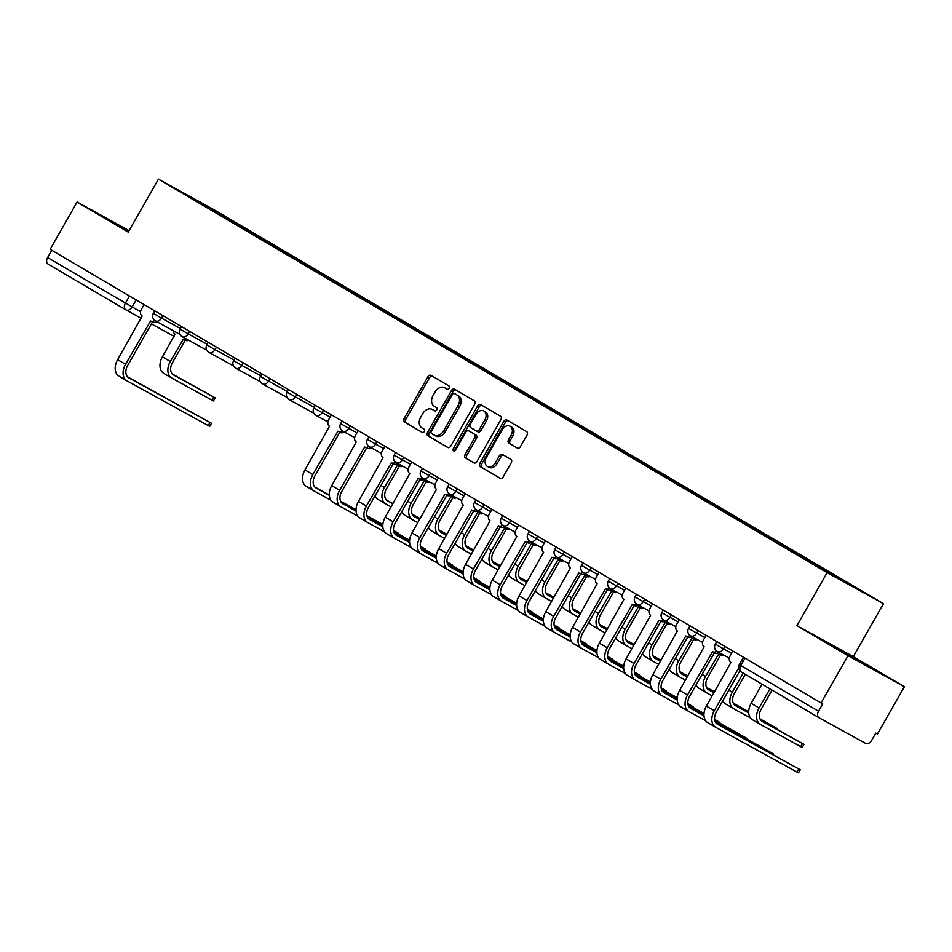 <?xml version="1.0" encoding="UTF-8"?>
<svg xmlns="http://www.w3.org/2000/svg" width="952" height="952" viewBox="0 0 952 952"><rect width="100%" height="100%" fill="white"/><g stroke="black" fill="none" stroke-linecap="round" stroke-linejoin="round"><path stroke-width="1.43" d="M449.13 388.19A1.88 1.368 -61.2 0 0 448.88 385.869L430.982 375.338A2.689 1.952 -61.2 0 0 430.947 375.326A2.689 1.952 -61.2 0 0 427.972 376.683L404.041 418.642A2.689 1.952 -61.2 0 0 404.398 421.962L422.283 432.494A1.88 1.368 -61.2 0 0 424.14 429.233L421.831 427.865A8.592 6.247 -61.2 0 1 420.701 417.238L422.688 413.739A8.592 6.247 -61.2 0 1 432.22 409.384A8.592 6.247 -61.2 0 1 432.339 409.455L434.647 410.812A1.88 1.368 -61.2 0 0 436.516 407.551L434.195 406.183A8.592 6.247 -61.2 0 1 433.065 395.556L435.052 392.057A8.592 6.247 -61.2 0 1 444.584 387.702A8.592 6.247 -61.2 0 1 444.703 387.773L447.012 389.13A1.88 1.368 -61.2 0 0 449.13 388.19M517.341 448.106A2.689 1.952 -61.2 0 0 517.376 448.13A2.689 1.952 -61.2 0 0 520.351 446.774L527.063 434.993A2.689 1.952 -61.2 0 0 526.718 431.672L506.845 419.987A2.689 1.952 -61.2 0 0 506.809 419.963A2.689 1.952 -61.2 0 0 503.834 421.32L479.891 463.279A2.689 1.952 -61.2 0 0 480.248 466.611L500.121 478.297A2.689 1.952 -61.2 0 0 500.157 478.32A2.689 1.952 -61.2 0 0 503.132 476.952L511.248 462.731A2.689 1.952 -61.2 0 0 510.891 459.411L502.382 454.413A2.689 1.952 -61.2 0 0 502.347 454.39A2.689 1.952 -61.2 0 0 499.372 455.746L495.349 462.803A7.176 5.224 -61.2 0 1 487.388 466.444A7.176 5.224 -61.2 0 1 486.341 457.507L502.097 429.876A7.176 5.224 -61.2 0 1 510.07 426.234A7.176 5.224 -61.2 0 1 511.105 435.183L508.487 439.788A2.689 1.952 -61.2 0 0 508.832 443.108L517.412 448.142M827.133 572.664L796.931 625.631L848.042 655.714L821.088 702.969L50.158 249.305L77.112 202.05L128.234 232.121L158.448 179.166L827.133 572.664L883.492 603.675L214.795 210.178L158.448 179.166M474.703 404.183A2.689 1.952 -61.2 0 0 474.346 400.851L454.473 389.166A2.689 1.952 -61.2 0 0 454.437 389.142A2.689 1.952 -61.2 0 0 451.462 390.51L427.531 432.47A2.689 1.952 -61.2 0 0 427.888 435.79L447.749 447.476A2.689 1.952 -61.2 0 0 447.785 447.5A2.689 1.952 -61.2 0 0 450.76 446.143L474.703 404.183M480.665 404.576L500.526 416.262A2.689 1.952 -61.2 0 1 500.883 419.582L476.952 461.553A2.689 1.952 -61.2 0 1 473.977 462.91A2.689 1.952 -61.2 0 1 473.941 462.886L465.433 457.888A2.689 1.952 -61.2 0 1 465.076 454.568L474.786 437.551A2.689 1.952 -61.2 0 0 474.429 434.219L468.789 430.899A2.689 1.952 -61.2 0 0 468.753 430.887A2.689 1.952 -61.2 0 0 465.778 432.244L455.675 449.963A1.88 1.368 -61.2 0 1 453.319 448.57L477.642 405.909A2.689 1.952 -61.2 0 1 480.629 404.552A2.689 1.952 -61.2 0 1 480.665 404.576M848.042 655.714L904.4 686.725L877.447 733.992L875.804 733.088L871.604 740.442A5.474 3.748 120.5 0 1 865.606 743.381L819.113 717.796A5.474 3.748 120.5 0 1 819.041 717.76L741.334 672.029A5.474 3.748 -59.5 0 1 740.823 665.507L818.53 711.239A5.474 3.748 120.5 0 0 819.041 717.76M904.4 686.725L853.278 656.642L883.492 603.675M821.088 702.969L822.73 703.873L818.53 711.239M125.759 309.793L48.171 264.132A5.474 3.748 -59.5 0 1 48.112 264.097A5.474 3.748 -59.5 0 1 47.6 257.575L140.563 311.828M51.777 250.257L47.6 257.575M129.079 230.646L77.112 202.05M205.085 206.215L176.251 189.091L203.859 204.287L232.669 221.245L231.562 221.792M835.892 577.269L836.856 576.793L840.723 578.911L232.669 221.245M836.856 576.793L865.677 593.75L805.404 559.478L205.073 206.06M128.865 231.015L106.172 218.424L128.484 231.693M796.931 625.631L853.278 656.642M875.34 670.351L823.92 640.791L875.34 670.351M235.965 224.375L236.536 223.375M203.859 204.287L203.43 205.096M447.321 389.249L446.345 388.678A8.592 6.247 -61.2 0 0 446.226 388.606A8.592 6.247 -61.2 0 0 446.119 388.547M433.743 410.229A8.592 6.247 -61.2 0 1 433.862 410.288A8.592 6.247 -61.2 0 1 433.981 410.36L434.957 410.931M432.267 376.099A2.689 1.952 -61.2 0 0 429.614 377.587L405.683 419.546A2.689 1.952 -61.2 0 0 406.04 422.867L422.593 432.613M455.758 389.915A2.689 1.952 -61.2 0 0 453.104 391.415L429.173 433.374A2.689 1.952 -61.2 0 0 429.53 436.694L448.118 447.63M456.079 394.414L454.437 393.509A1.88 1.368 -61.2 0 0 452.355 394.461L431.351 431.292A1.88 1.368 -61.2 0 0 431.601 433.612L434.041 435.052A8.592 6.247 -61.2 0 0 434.148 435.112A8.592 6.247 -61.2 0 0 443.68 430.768L458.043 405.588A8.592 6.247 -61.2 0 0 456.912 394.961L456.115 394.425A1.88 1.368 -61.2 0 0 456.056 394.39M434.267 435.183L435.683 435.957A8.592 6.247 -61.2 0 0 435.79 436.016A8.592 6.247 -61.2 0 0 445.322 431.672L443.68 430.768M456.115 394.425L458.555 395.853A8.592 6.247 -61.2 0 1 459.685 406.492L445.322 431.672M474.298 463.041L465.433 457.888M470.359 431.768A2.689 1.952 -61.2 0 1 470.395 431.791A2.689 1.952 -61.2 0 0 470.395 431.791L476.071 435.123A2.689 1.952 -61.2 0 1 476.428 438.455L466.718 455.472A2.689 1.952 -61.2 0 0 467.075 458.793M481.938 405.326A2.689 1.952 -61.2 0 0 479.284 406.813L454.961 449.475A1.88 1.368 -61.2 0 0 454.651 450.915M484.854 419.892A7.176 5.224 -61.2 0 0 483.818 410.943A7.176 5.224 -61.2 0 0 475.845 414.584L470.3 424.318A2.689 1.952 -61.2 0 0 470.657 427.638L476.297 430.958A2.689 1.952 -61.2 0 0 476.333 430.982A2.689 1.952 -61.2 0 0 479.308 429.614L484.854 419.892L486.496 420.796A7.176 5.224 -61.2 0 0 485.46 411.847L483.818 410.943M476.369 430.994L477.94 431.863A2.689 1.952 -61.2 0 0 477.975 431.887A2.689 1.952 -61.2 0 0 480.95 430.518L479.308 429.614M486.496 420.796L480.95 430.518M510.07 426.234L511.712 427.139A7.176 5.224 -61.2 0 1 512.747 436.087L510.129 440.681A2.689 1.952 -61.2 0 0 510.474 444.013L517.698 448.261M487.388 466.444L489.03 467.349A7.176 5.224 -61.2 0 0 496.992 463.707L495.349 462.803M503.667 455.163A2.689 1.952 -61.2 0 0 501.014 456.651L496.992 463.707M508.13 420.736A2.689 1.952 -61.2 0 0 505.476 422.224L481.533 464.183A2.689 1.952 -61.2 0 0 481.89 467.515L500.478 478.451M215.211 397.865L213.45 400.959L211.939 400.161L213.7 397.079L215.211 397.865L172.264 373.969M173.371 330.772A5.474 3.975 -61.2 0 0 175.025 334.14L162.423 356.845A13.804 9.472 120.5 0 0 163.708 373.315A13.804 9.472 120.5 0 0 163.875 373.41L171.443 377.861M188.805 340.292A5.474 3.975 118.8 0 1 185.64 340.304L183.51 339.126A5.474 3.975 -61.2 0 1 183.439 339.079L170.313 361.498A13.804 9.472 120.5 0 0 171.598 377.968A13.804 9.472 120.5 0 0 171.765 378.051L211.939 400.161M183.51 339.126A5.474 3.975 -61.2 0 0 186.663 339.114M185.64 340.304A5.474 3.975 118.8 0 1 185.569 340.257L183.581 339.162M213.7 397.079L173.526 374.969A10.258 7.033 -59.5 0 1 173.407 374.898A10.258 7.033 -59.5 0 1 172.443 362.664L185.307 340.114M211.511 423.295L209.749 426.377L208.226 425.58L209.987 422.498L211.511 423.295L127.485 376.79M144.121 304.604L141.443 309.281A5.474 3.975 -61.2 0 0 142.169 316.052L117.631 359.666A13.804 9.472 120.5 0 0 118.929 376.135A13.804 9.472 120.5 0 0 119.095 376.23L126.664 380.681M156.854 321.681A5.474 3.975 118.8 0 1 152.784 322.216A5.474 3.975 118.8 0 1 152.713 322.169L150.725 321.074M209.987 422.498L128.746 377.777A10.258 7.033 -59.5 0 1 128.627 377.718A10.258 7.033 -59.5 0 1 127.663 365.485L152.451 322.026M154.771 320.467A5.474 3.975 -61.2 0 1 150.654 321.038A5.474 3.975 -61.2 0 1 150.571 321.002L125.533 364.307A13.804 9.472 120.5 0 0 126.818 380.776A13.804 9.472 120.5 0 0 126.985 380.871L208.226 425.58M114.097 223.422L128.591 231.503M128.52 231.622L121.82 227.861M831.858 645.801L867.177 665.853M860.215 662.021L839.569 650.24M397.008 533.275L398.84 533.525L393.497 530.383M331.451 414.834L328.773 419.523A5.474 3.975 -61.2 0 0 329.499 426.294L304.961 469.907A13.804 9.472 120.5 0 0 306.258 486.365A13.804 9.472 120.5 0 0 306.425 486.46L313.993 490.923M344.184 431.922A5.474 3.975 118.8 0 1 340.114 432.458A5.474 3.975 118.8 0 1 340.042 432.41L338.055 431.315M329.309 495.302L316.076 488.019A10.258 7.033 -59.5 0 1 315.957 487.948A10.258 7.033 -59.5 0 1 314.993 475.726L339.781 432.267M342.101 430.709A5.474 3.975 -61.2 0 1 337.972 431.28A5.474 3.975 -61.2 0 1 337.9 431.232L312.863 474.548A13.804 9.472 120.5 0 0 314.148 491.018A13.804 9.472 120.5 0 0 314.315 491.101L331.022 500.3M397.317 532.727L393.533 530.645M382.835 524.766L367.008 516.055M356.036 510.01L340.768 501.609M382.859 524.469L366.913 515.698M356.036 509.713L340.566 501.192M329.285 494.992L314.815 487.031M420.177 518.578L412.109 514.128M402.898 466.278A5.474 3.975 118.8 0 1 399.733 466.29L397.603 465.111A5.474 3.975 -61.2 0 1 397.531 465.064L384.394 487.483A13.804 9.472 120.5 0 0 385.691 503.941A13.804 9.472 120.5 0 0 385.857 504.036L391.082 506.916M397.603 465.111A5.474 3.975 -61.2 0 0 400.756 465.1M399.733 466.29A5.474 3.975 118.8 0 1 399.661 466.242L397.674 465.147M392.843 503.834L387.619 500.954A10.258 7.033 -59.5 0 1 387.5 500.883A10.258 7.033 -59.5 0 1 386.536 488.65L399.4 466.099M420.046 518.804L412.299 514.544M392.974 503.596L386.357 499.955M401.244 512.509L402.565 513.235M374.921 495.98A13.804 9.472 120.5 0 0 377.801 499.3A13.804 9.472 120.5 0 0 377.968 499.395L385.536 503.846M423.771 549.03L425.592 549.28L420.26 546.127M358.214 430.59L355.536 435.266A5.474 3.975 -61.2 0 0 356.262 442.037L331.724 485.651A13.804 9.472 120.5 0 0 333.022 502.12A13.804 9.472 120.5 0 0 333.188 502.216L340.757 506.666M370.947 447.666A5.474 3.975 118.8 0 1 366.877 448.202A5.474 3.975 118.8 0 1 366.806 448.154L364.818 447.059M356.072 511.045L342.839 503.763A10.258 7.033 -59.5 0 1 342.72 503.703A10.258 7.033 -59.5 0 1 341.756 491.47L366.544 448.011M368.864 446.452A5.474 3.975 -61.2 0 1 364.735 447.023A5.474 3.975 -61.2 0 1 364.664 446.988L339.614 490.292A13.804 9.472 120.5 0 0 340.911 506.762A13.804 9.472 120.5 0 0 341.078 506.857L357.773 516.043M424.08 548.483L420.296 546.4M409.598 540.51L393.771 531.799M382.799 525.754L367.52 517.352M409.622 540.224L393.676 531.442M382.799 525.456L367.329 516.948M356.048 510.736L341.578 502.775M446.94 534.322L438.872 529.883M429.661 482.021A5.474 3.975 118.8 0 1 426.496 482.033L424.354 480.855A5.474 3.975 -61.2 0 1 424.283 480.82L411.157 503.227A13.804 9.472 120.5 0 0 412.454 519.697A13.804 9.472 120.5 0 0 412.621 519.792L417.845 522.66M424.354 480.855A5.474 3.975 -61.2 0 0 427.519 480.843M426.496 482.033A5.474 3.975 118.8 0 1 426.425 481.986L424.437 480.891M419.606 519.578L414.382 516.698A10.258 7.033 -59.5 0 1 414.251 516.627A10.258 7.033 -59.5 0 1 413.299 504.405L426.163 481.843M446.809 534.548L439.062 530.288M419.737 519.352L413.12 515.71M428.007 528.253L429.316 528.979M401.685 511.724A13.804 9.472 120.5 0 0 404.564 515.056A13.804 9.472 120.5 0 0 404.731 515.139L412.299 519.602M450.534 564.774L452.355 565.024L447.023 561.87M384.977 446.333L382.299 451.022A5.474 3.975 -61.2 0 0 383.025 457.781L358.488 501.395A13.804 9.472 120.5 0 0 359.785 517.864A13.804 9.472 120.5 0 0 359.939 517.959L367.52 522.41M397.71 463.422A5.474 3.975 118.8 0 1 393.64 463.945A5.474 3.975 118.8 0 1 393.569 463.91L391.57 462.815M382.835 526.801L369.602 519.518A10.258 7.033 -59.5 0 1 369.471 519.447A10.258 7.033 -59.5 0 1 368.519 507.214L393.307 463.767M395.615 462.208A5.474 3.975 -61.2 0 1 391.498 462.767A5.474 3.975 -61.2 0 1 391.427 462.731L366.377 506.047A13.804 9.472 120.5 0 0 367.674 522.505A13.804 9.472 120.5 0 0 367.841 522.6L384.537 531.799M450.843 564.227L447.059 562.144M436.361 556.254L420.534 547.543M409.55 541.51L394.283 533.108M436.385 555.968L420.439 547.198M409.562 541.212L394.092 532.692M382.811 526.492L368.341 518.519M473.703 550.066L465.635 545.627M456.413 497.765A5.474 3.975 118.8 0 1 453.259 497.777L451.117 496.611A5.474 3.975 -61.2 0 1 451.046 496.563L437.92 518.971A13.804 9.472 120.5 0 0 439.217 535.44A13.804 9.472 120.5 0 0 439.372 535.536L444.608 538.415M451.117 496.611A5.474 3.975 -61.2 0 0 454.282 496.599M453.259 497.777A5.474 3.975 118.8 0 1 453.188 497.741L451.188 496.647M446.369 535.322L441.133 532.442A10.258 7.033 -59.5 0 1 441.014 532.382A10.258 7.033 -59.5 0 1 440.062 520.149L452.926 497.598M473.572 550.304L465.825 546.032M446.5 535.095L439.883 531.454M454.77 544.008L456.079 544.734M428.448 527.479A13.804 9.472 120.5 0 0 431.327 530.799A13.804 9.472 120.5 0 0 431.482 530.895L439.05 535.345M477.285 580.53L479.118 580.768L473.787 577.626M411.728 462.077L409.062 466.766A5.474 3.975 -61.2 0 0 409.788 473.537L385.251 517.15A13.804 9.472 120.5 0 0 386.548 533.62A13.804 9.472 120.5 0 0 386.702 533.703L394.271 538.166M424.461 479.165A5.474 3.975 118.8 0 1 420.403 479.701A5.474 3.975 118.8 0 1 420.32 479.653L418.333 478.558M409.586 542.545L396.353 535.262A10.258 7.033 -59.5 0 1 396.234 535.191A10.258 7.033 -59.5 0 1 395.282 522.969L420.058 479.51M422.379 477.952A5.474 3.975 -61.2 0 1 418.261 478.523A5.474 3.975 -61.2 0 1 418.19 478.475L393.14 521.791A13.804 9.472 120.5 0 0 394.437 538.261A13.804 9.472 120.5 0 0 394.592 538.356L411.3 547.543M477.606 579.982L473.822 577.888M463.112 572.009L447.285 563.298M436.313 557.253L421.046 548.852M463.136 571.712L447.202 562.941M436.325 556.956L420.855 548.447M409.574 542.235L395.104 534.274M500.466 565.821L492.386 561.371M483.176 513.521A5.474 3.975 118.8 0 1 480.022 513.533L477.88 512.355A5.474 3.975 -61.2 0 1 477.809 512.307L464.683 534.726A13.804 9.472 120.5 0 0 465.98 551.196A13.804 9.472 120.5 0 0 466.135 551.279L471.371 554.159M477.88 512.355A5.474 3.975 -61.2 0 0 481.046 512.343M480.022 513.533A5.474 3.975 118.8 0 1 479.951 513.485L477.952 512.39M473.132 551.077L467.896 548.197A10.258 7.033 -59.5 0 1 467.777 548.126A10.258 7.033 -59.5 0 1 466.813 535.893L479.689 513.342M500.335 566.047L492.589 561.787M473.263 550.851L466.647 547.198M481.522 559.752L482.842 560.478M455.211 543.223A13.804 9.472 120.5 0 0 458.09 546.543A13.804 9.472 120.5 0 0 458.245 546.638L465.814 551.089M527.23 581.565L519.149 577.126M509.939 529.264A5.474 3.975 118.8 0 1 506.773 529.276L504.643 528.098A5.474 3.975 -61.2 0 1 504.572 528.062L491.446 550.47A13.804 9.472 120.5 0 0 492.743 566.94A13.804 9.472 120.5 0 0 492.898 567.035L498.134 569.915M504.643 528.098A5.474 3.975 -61.2 0 0 507.809 528.086M506.773 529.276A5.474 3.975 118.8 0 1 506.702 529.241L504.715 528.146M499.895 566.821L494.659 563.941A10.258 7.033 -59.5 0 1 494.54 563.87A10.258 7.033 -59.5 0 1 493.576 551.648L506.44 529.098M527.099 581.791L519.352 577.531M500.026 566.595L493.41 562.953M508.285 575.496L509.606 576.222M481.974 558.967A13.804 9.472 120.5 0 0 484.842 562.299A13.804 9.472 120.5 0 0 485.008 562.382L492.577 566.845M553.993 597.309L545.913 592.87M536.702 545.008A5.474 3.975 118.8 0 1 533.537 545.02L531.406 543.854A5.474 3.975 -61.2 0 1 531.335 543.806L518.209 566.214A13.804 9.472 120.5 0 0 519.495 582.683A13.804 9.472 120.5 0 0 519.661 582.779L524.897 585.658M531.406 543.854A5.474 3.975 -61.2 0 0 534.572 543.842M533.537 545.02A5.474 3.975 118.8 0 1 533.465 544.984L531.478 543.889M526.658 582.564L521.422 579.697A10.258 7.033 -59.5 0 1 521.303 579.625A10.258 7.033 -59.5 0 1 520.339 567.392L533.203 544.841M553.862 597.547L546.115 593.274M526.789 582.338L520.161 578.697M535.048 591.251L536.369 591.977M508.737 574.722A13.804 9.472 120.5 0 0 511.605 578.043A13.804 9.472 120.5 0 0 511.771 578.138L519.34 582.588M580.744 613.064L572.676 608.614M563.465 560.764A5.474 3.975 118.8 0 1 560.3 560.776L558.169 559.597A5.474 3.975 -61.2 0 1 558.098 559.562L544.972 581.97A13.804 9.472 120.5 0 0 546.258 598.439A13.804 9.472 120.5 0 0 546.424 598.522L551.648 601.402M558.169 559.597A5.474 3.975 -61.2 0 0 561.323 559.586M560.3 560.776A5.474 3.975 118.8 0 1 560.228 560.728L558.241 559.633M553.409 598.32L548.185 595.44A10.258 7.033 -59.5 0 1 548.066 595.369A10.258 7.033 -59.5 0 1 547.102 583.148L559.966 560.585M580.613 613.29L572.878 609.03M553.54 598.094L546.924 594.453M561.811 606.995L563.132 607.721M535.5 590.466A13.804 9.472 120.5 0 0 538.368 593.786A13.804 9.472 120.5 0 0 538.534 593.881L546.103 598.332M607.507 628.808L599.439 624.369M590.228 576.507A5.474 3.975 118.8 0 1 587.063 576.519L584.933 575.341A5.474 3.975 -61.2 0 1 584.849 575.305L571.724 597.713A13.804 9.472 120.5 0 0 573.021 614.183A13.804 9.472 120.5 0 0 573.187 614.278L578.411 617.158M584.933 575.341A5.474 3.975 -61.2 0 0 588.086 575.329M587.063 576.519A5.474 3.975 118.8 0 1 586.991 576.484L585.004 575.389M580.173 614.064L574.948 611.184A10.258 7.033 -59.5 0 1 574.829 611.124A10.258 7.033 -59.5 0 1 573.866 598.891L586.73 576.341M607.376 629.034L599.629 624.774M580.303 613.838L573.687 610.196M588.574 622.739L589.883 623.465M562.251 606.21A13.804 9.472 120.5 0 0 565.131 609.542A13.804 9.472 120.5 0 0 565.298 609.637L572.866 614.088M634.27 644.563L626.202 640.113M616.991 592.263A5.474 3.975 118.8 0 1 613.826 592.275L611.684 591.097A5.474 3.975 -61.2 0 1 611.612 591.049L598.487 613.469A13.804 9.472 120.5 0 0 599.784 629.927A13.804 9.472 120.5 0 0 599.95 630.022L605.174 632.902M611.684 591.097A5.474 3.975 -61.2 0 0 614.849 591.085M613.826 592.275A5.474 3.975 118.8 0 1 613.754 592.227L611.767 591.132M606.936 629.819L601.712 626.94A10.258 7.033 -59.5 0 1 601.581 626.868A10.258 7.033 -59.5 0 1 600.629 614.635L613.493 592.084M634.139 644.79L626.392 640.529M607.067 629.581L600.45 625.94M615.337 638.494L616.646 639.22M589.014 621.965A13.804 9.472 120.5 0 0 591.894 625.286A13.804 9.472 120.5 0 0 592.049 625.381L599.629 629.831M661.033 660.307L652.965 655.857M643.742 608.007A5.474 3.975 118.8 0 1 640.589 608.019L638.447 606.84A5.474 3.975 -61.2 0 1 638.375 606.805L625.25 629.212A13.804 9.472 120.5 0 0 626.547 645.682A13.804 9.472 120.5 0 0 626.702 645.777L631.938 648.645M638.447 606.84A5.474 3.975 -61.2 0 0 641.612 606.829M640.589 608.019A5.474 3.975 118.8 0 1 640.517 607.971L638.518 606.876M633.699 645.563L628.463 642.683A10.258 7.033 -59.5 0 1 628.344 642.612A10.258 7.033 -59.5 0 1 627.392 630.391L640.256 607.828M660.902 660.533L653.155 656.273M633.83 645.337L627.213 641.696M642.1 654.238L643.409 654.964M615.777 637.709A13.804 9.472 120.5 0 0 618.657 641.041A13.804 9.472 120.5 0 0 618.812 641.124L626.38 645.587M687.796 676.051L679.716 671.612M670.505 623.75A5.474 3.975 118.8 0 1 667.352 623.762L665.21 622.584A5.474 3.975 -61.2 0 1 665.139 622.548L652.013 644.956A13.804 9.472 120.5 0 0 653.31 661.426A13.804 9.472 120.5 0 0 653.465 661.521L658.701 664.401M665.21 622.584A5.474 3.975 -61.2 0 0 668.375 622.584M667.352 623.762A5.474 3.975 118.8 0 1 667.281 623.727L665.281 622.632M660.462 661.307L655.226 658.427A10.258 7.033 -59.5 0 1 655.107 658.367A10.258 7.033 -59.5 0 1 654.143 646.134L667.007 623.584M687.665 676.277L679.918 672.017M660.593 661.081L653.976 657.439M668.851 669.994L670.172 670.708M642.541 653.465A13.804 9.472 120.5 0 0 645.42 656.785A13.804 9.472 120.5 0 0 645.575 656.88L653.143 661.331M714.559 691.807L706.479 687.356M697.269 639.506A5.474 3.975 118.8 0 1 694.103 639.518L691.973 638.34A5.474 3.975 -61.2 0 1 691.902 638.292L678.776 660.712A13.804 9.472 120.5 0 0 680.061 677.169A13.804 9.472 120.5 0 0 680.228 677.265L685.464 680.144M691.973 638.34A5.474 3.975 -61.2 0 0 695.138 638.328M694.103 639.518A5.474 3.975 118.8 0 1 694.032 639.47L692.044 638.375M687.225 677.062L681.989 674.183A10.258 7.033 -59.5 0 1 681.87 674.111A10.258 7.033 -59.5 0 1 680.906 661.878L693.77 639.327M714.428 692.033L706.682 687.772M687.356 676.824L680.728 673.183M695.614 685.737L696.935 686.463M669.304 669.208A13.804 9.472 120.5 0 0 672.172 672.528A13.804 9.472 120.5 0 0 672.338 672.624L679.907 677.074M748.712 711.763L733.242 703.111M724.032 655.25A5.474 3.975 118.8 0 1 720.866 655.262L718.736 654.083A5.474 3.975 -61.2 0 1 718.665 654.048L705.539 676.456A13.804 9.472 120.5 0 0 706.824 692.925A13.804 9.472 120.5 0 0 706.991 693.02L712.215 695.9M718.736 654.083A5.474 3.975 -61.2 0 0 721.89 654.072M720.866 655.262A5.474 3.975 118.8 0 1 720.795 655.226L718.808 654.119M713.976 692.806L708.752 689.926A10.258 7.033 -59.5 0 1 708.633 689.855A10.258 7.033 -59.5 0 1 707.669 677.634L720.533 655.083M748.712 711.918L733.445 703.516M714.107 692.58L707.491 688.939M722.378 701.481L723.698 702.207M696.067 684.952A13.804 9.472 120.5 0 0 698.935 688.284A13.804 9.472 120.5 0 0 699.101 688.367L706.67 692.83M775.368 728.328L777.201 728.577L760.005 718.855M743.179 673.123L732.29 692.199A13.804 9.472 120.5 0 0 733.587 708.669A13.804 9.472 120.5 0 0 733.754 708.764L750.462 717.963M748.748 712.965L735.515 705.682A10.258 7.033 -59.5 0 1 735.396 705.611A10.258 7.033 -59.5 0 1 734.432 693.377L745.285 674.349M775.678 727.78L760.196 719.26M748.724 712.643L734.254 704.682M722.818 700.708A13.804 9.472 120.5 0 0 725.698 704.028A13.804 9.472 120.5 0 0 725.864 704.123L733.433 708.574M803.964 744.321L802.203 747.415L800.68 746.618L802.441 743.536L803.964 744.321L761.017 720.426M762.052 684.226L751.164 703.314A13.804 9.472 120.5 0 0 752.461 719.771A13.804 9.472 120.5 0 0 752.627 719.867L760.196 724.317M769.942 688.867L759.053 707.955A13.804 9.472 120.5 0 0 760.351 724.424A13.804 9.472 120.5 0 0 760.517 724.508L800.68 746.618M802.441 743.536L762.278 721.426A10.258 7.033 -59.5 0 1 762.159 721.354A10.258 7.033 -59.5 0 1 761.195 709.133L772.048 690.105M504.048 596.273L505.881 596.523L500.55 593.37M438.491 477.833L435.826 482.509A5.474 3.975 -61.2 0 0 436.54 489.28L412.014 532.894A13.804 9.472 120.5 0 0 413.311 549.363A13.804 9.472 120.5 0 0 413.465 549.459L421.034 553.909M451.224 494.909A5.474 3.975 118.8 0 1 447.154 495.445A5.474 3.975 118.8 0 1 447.083 495.409L445.096 494.302M436.349 558.288L423.116 551.006A10.258 7.033 -59.5 0 1 422.997 550.946A10.258 7.033 -59.5 0 1 422.033 538.713L446.821 495.266M449.142 493.695A5.474 3.975 -61.2 0 1 445.024 494.267A5.474 3.975 -61.2 0 1 444.953 494.231L419.903 537.535A13.804 9.472 120.5 0 0 421.2 554.005A13.804 9.472 120.5 0 0 421.355 554.1L438.063 563.287M504.37 595.726L500.573 593.643M489.875 587.753L474.048 579.042M463.077 572.997L447.809 564.596M489.899 587.467L473.965 578.697M463.077 572.699L447.607 564.191M436.337 557.979L421.867 550.018M530.811 612.017L532.644 612.267L527.313 609.125M465.254 493.576L462.589 498.265A5.474 3.975 -61.2 0 0 463.303 505.024L438.777 548.638A13.804 9.472 120.5 0 0 440.062 565.107A13.804 9.472 120.5 0 0 440.229 565.202L447.797 569.653M477.987 510.665A5.474 3.975 118.8 0 1 473.917 511.188A5.474 3.975 118.8 0 1 473.846 511.153L471.859 510.058M463.112 574.044L449.88 566.761A10.258 7.033 -59.5 0 1 449.76 566.69A10.258 7.033 -59.5 0 1 448.797 554.457L473.584 511.01M475.905 509.451A5.474 3.975 -61.2 0 1 471.787 510.022A5.474 3.975 -61.2 0 1 471.716 509.974L446.666 553.29A13.804 9.472 120.5 0 0 447.952 569.76A13.804 9.472 120.5 0 0 448.118 569.843L464.826 579.042M531.121 611.47L527.337 609.387M516.638 603.497L500.812 594.786M489.84 588.752L474.572 580.351M516.662 603.211L500.728 594.441M489.84 588.455L474.37 579.935M463.088 573.735L448.618 565.762M557.574 627.773L559.407 628.011L554.064 624.869M492.017 509.32L489.34 514.009A5.474 3.975 -61.2 0 0 490.066 520.78L465.54 564.393A13.804 9.472 120.5 0 0 466.825 580.863A13.804 9.472 120.5 0 0 466.992 580.946L474.56 585.409M504.75 526.408A5.474 3.975 118.8 0 1 500.681 526.944A5.474 3.975 118.8 0 1 500.609 526.896L498.622 525.802M489.875 589.788L476.643 582.505A10.258 7.033 -59.5 0 1 476.524 582.434A10.258 7.033 -59.5 0 1 475.56 570.212L500.347 526.753M502.668 525.195A5.474 3.975 -61.2 0 1 498.55 525.766A5.474 3.975 -61.2 0 1 498.479 525.718L473.43 569.034A13.804 9.472 120.5 0 0 474.715 585.504A13.804 9.472 120.5 0 0 474.881 585.599L491.589 594.786M557.884 627.225L554.1 625.143M543.402 619.252L527.575 610.541M516.603 604.496L501.335 596.095M543.425 618.967L527.479 610.184M516.603 604.199L501.133 595.69M489.852 589.478L475.381 581.517M584.338 643.516L586.17 643.766L580.827 640.613M518.78 525.076L516.103 529.752A5.474 3.975 -61.2 0 0 516.829 536.523L492.291 580.137A13.804 9.472 120.5 0 0 493.588 596.606A13.804 9.472 120.5 0 0 493.755 596.702L501.323 601.152M531.513 542.152A5.474 3.975 118.8 0 1 527.444 542.688A5.474 3.975 118.8 0 1 527.372 542.652L525.385 541.557M516.638 605.543L503.406 598.261A10.258 7.033 -59.5 0 1 503.287 598.189A10.258 7.033 -59.5 0 1 502.323 585.956L527.111 542.509M529.431 540.95A5.474 3.975 -61.2 0 1 525.302 541.51A5.474 3.975 -61.2 0 1 525.23 541.474L500.181 584.778A13.804 9.472 120.5 0 0 501.478 601.247A13.804 9.472 120.5 0 0 501.644 601.343L518.352 610.541M584.647 642.969L580.863 640.886M570.165 634.996L554.338 626.285M543.366 620.252L528.086 611.838M570.188 634.71L554.242 625.94M543.366 619.954L527.896 611.434M516.615 605.222L502.144 597.261M611.101 659.26L612.921 659.51L607.59 656.368M545.544 540.819L542.866 545.508A5.474 3.975 -61.2 0 0 543.592 552.279L519.054 595.892A13.804 9.472 120.5 0 0 520.351 612.35A13.804 9.472 120.5 0 0 520.518 612.445L528.086 616.896M558.277 557.908A5.474 3.975 118.8 0 1 554.207 558.431A5.474 3.975 118.8 0 1 554.135 558.396L552.136 557.301M543.402 621.287L530.169 614.004A10.258 7.033 -59.5 0 1 530.05 613.933A10.258 7.033 -59.5 0 1 529.086 601.712L553.874 558.253M556.182 556.694A5.474 3.975 -61.2 0 1 552.065 557.265A5.474 3.975 -61.2 0 1 551.993 557.217L526.944 600.533A13.804 9.472 120.5 0 0 528.241 617.003A13.804 9.472 120.5 0 0 528.408 617.086L545.103 626.285M611.41 658.713L607.626 656.63M596.928 650.74L581.101 642.029M570.117 635.995L554.849 627.594M596.952 650.454L581.006 641.684M570.129 635.698L554.659 627.178M543.378 620.978L528.907 613.017M637.864 675.016L639.684 675.254L634.353 672.112M572.307 556.575L569.629 561.252A5.474 3.975 -61.2 0 0 570.355 568.023L545.817 611.636A13.804 9.472 120.5 0 0 547.114 628.106A13.804 9.472 120.5 0 0 547.269 628.201L554.837 632.652M585.04 573.651A5.474 3.975 118.8 0 1 580.97 574.187A5.474 3.975 118.8 0 1 580.898 574.139L578.899 573.044M570.153 637.031L556.932 629.748A10.258 7.033 -59.5 0 1 556.801 629.688A10.258 7.033 -59.5 0 1 555.849 617.455L580.637 573.996M582.945 572.438A5.474 3.975 -61.2 0 1 578.828 573.009A5.474 3.975 -61.2 0 1 578.756 572.973L553.707 616.277A13.804 9.472 120.5 0 0 555.004 632.747A13.804 9.472 120.5 0 0 555.171 632.842L571.866 642.029M638.173 674.468L634.389 672.386M623.691 666.495L607.864 657.784M596.88 651.739L581.612 643.338M623.715 666.21L607.769 657.427M596.892 651.442L581.422 642.933M570.141 636.721L555.67 628.76M664.615 690.759L666.448 691.009L661.116 687.856M599.058 572.319L596.392 576.995A5.474 3.975 -61.2 0 0 597.118 583.766L572.58 627.38A13.804 9.472 120.5 0 0 573.877 643.849A13.804 9.472 120.5 0 0 574.032 643.945L581.601 648.395M611.791 589.395A5.474 3.975 118.8 0 1 607.721 589.931A5.474 3.975 118.8 0 1 607.65 589.895L605.662 588.8M596.916 652.786L583.683 645.504A10.258 7.033 -59.5 0 1 583.564 645.432A10.258 7.033 -59.5 0 1 582.612 633.199L607.388 589.752M609.708 588.193A5.474 3.975 -61.2 0 1 605.591 588.752A5.474 3.975 -61.2 0 1 605.52 588.717L580.47 632.033A13.804 9.472 120.5 0 0 581.767 648.49A13.804 9.472 120.5 0 0 581.922 648.586L598.63 657.784M664.936 690.212L661.14 688.129M650.442 682.239L634.615 673.528M623.643 667.495L608.376 659.082M650.466 681.953L634.532 673.183M623.655 667.197L608.173 658.677M596.904 652.465L582.434 644.504M691.378 706.503L693.211 706.753L687.879 703.611M625.821 588.062L623.155 592.751A5.474 3.975 -61.2 0 0 623.869 599.522L599.343 643.135A13.804 9.472 120.5 0 0 600.629 659.593A13.804 9.472 120.5 0 0 600.795 659.688L608.364 664.151M638.554 605.151A5.474 3.975 118.8 0 1 634.484 605.686A5.474 3.975 118.8 0 1 634.413 605.639L632.426 604.544M623.679 668.53L610.446 661.247A10.258 7.033 -59.5 0 1 610.327 661.176A10.258 7.033 -59.5 0 1 609.363 648.955L634.151 605.496M636.471 603.937A5.474 3.975 -61.2 0 1 632.354 604.508A5.474 3.975 -61.2 0 1 632.283 604.46L607.233 647.776A13.804 9.472 120.5 0 0 608.53 664.246A13.804 9.472 120.5 0 0 608.685 664.329L625.393 673.528M691.688 705.956L687.903 703.873M677.205 697.994L661.378 689.284M650.406 683.238L635.139 674.837M677.229 697.697L661.295 688.927M650.406 682.941L634.936 674.421M623.667 668.221L609.197 660.26M718.141 722.259L719.974 722.508L714.643 719.355M652.584 603.818L649.918 608.495A5.474 3.975 -61.2 0 0 650.632 615.266L626.107 658.879A13.804 9.472 120.5 0 0 627.392 675.349A13.804 9.472 120.5 0 0 627.558 675.444L635.127 679.895M665.317 620.894A5.474 3.975 118.8 0 1 661.247 621.43A5.474 3.975 118.8 0 1 661.176 621.382L659.189 620.288M650.442 684.274L637.209 676.991A10.258 7.033 -59.5 0 1 637.09 676.932A10.258 7.033 -59.5 0 1 636.126 664.698L660.914 621.239M663.235 619.681A5.474 3.975 -61.2 0 1 659.117 620.252A5.474 3.975 -61.2 0 1 659.046 620.216L633.996 663.52A13.804 9.472 120.5 0 0 635.282 679.99A13.804 9.472 120.5 0 0 635.448 680.085L652.156 689.272M718.451 721.711L714.666 719.629M703.968 713.738L688.141 705.027M677.169 698.982L661.902 690.581M703.992 713.453L688.058 704.682M677.169 698.685L661.699 690.176M650.418 683.964L635.948 676.003M744.904 738.002L746.737 738.252L714.809 720.426M679.347 619.562L676.67 624.25A5.474 3.975 -61.2 0 0 677.396 631.009L652.858 674.623A13.804 9.472 120.5 0 0 654.155 691.092A13.804 9.472 120.5 0 0 654.322 691.188L661.89 695.638M692.08 636.65A5.474 3.975 118.8 0 1 688.01 637.174A5.474 3.975 118.8 0 1 687.939 637.138L685.952 636.043M677.205 700.029L663.972 692.747A10.258 7.033 -59.5 0 1 663.853 692.675A10.258 7.033 -59.5 0 1 662.889 680.442L687.677 636.995M689.998 635.436A5.474 3.975 -61.2 0 1 685.88 636.007A5.474 3.975 -61.2 0 1 685.797 635.96L660.759 679.276A13.804 9.472 120.5 0 0 662.045 695.733A13.804 9.472 120.5 0 0 662.211 695.829L678.919 705.027M745.214 737.455L714.904 720.771M703.933 714.738L688.665 706.336M703.933 714.44L688.463 705.92M677.181 699.72L662.711 691.747M771.667 753.758L773.5 753.996L764.087 748.558L715.226 721.676M706.11 635.305L703.433 639.994A5.474 3.975 -61.2 0 0 704.159 646.765L679.621 690.378A13.804 9.472 120.5 0 0 680.918 706.848A13.804 9.472 120.5 0 0 681.085 706.931L688.653 711.394M718.843 652.394A5.474 3.975 118.8 0 1 714.773 652.929A5.474 3.975 118.8 0 1 714.702 652.882L712.715 651.787M703.968 715.773L690.736 708.49A10.258 7.033 -59.5 0 1 690.616 708.419A10.258 7.033 -59.5 0 1 689.653 696.198L714.44 652.739M716.761 651.18A5.474 3.975 -61.2 0 1 712.631 651.751A5.474 3.975 -61.2 0 1 712.56 651.703L687.511 695.019A13.804 9.472 120.5 0 0 688.808 711.489A13.804 9.472 120.5 0 0 688.974 711.584L705.682 720.771M771.977 753.211L715.416 722.08M703.944 715.464L689.474 707.503M800.251 769.751L798.49 772.834L796.979 772.036L798.74 768.954L800.251 769.751L716.237 723.246M732.873 651.061L730.196 655.738A5.474 3.975 -61.2 0 0 730.922 662.509L706.384 706.122A13.804 9.472 120.5 0 0 707.681 722.592A13.804 9.472 120.5 0 0 707.848 722.687L715.416 727.138M798.74 768.954L717.499 724.234A10.258 7.033 -59.5 0 1 717.368 724.174A10.258 7.033 -59.5 0 1 716.416 711.941L739.882 670.791M738.681 667.983L714.274 710.763A13.804 9.472 120.5 0 0 715.571 727.233A13.804 9.472 120.5 0 0 715.737 727.328L796.979 772.036M818.982 717.725L741.394 672.064A5.474 3.748 -59.5 0 1 741.334 672.029A5.474 5.474 0 0 1 739.359 664.603L740.823 665.507L744.999 658.189M136.148 299.904L132.03 307.127A5.474 3.975 -61.2 0 1 125.961 309.9A5.474 3.975 -61.2 0 1 125.89 309.864A5.474 3.748 -59.5 0 1 125.819 309.828A5.474 3.748 -59.5 0 1 125.307 303.307L129.484 295.989M174.252 336.104A5.474 5.474 0 0 1 172.455 335.497A5.474 3.975 -61.2 0 1 172.383 335.449L151.392 323.894L172.455 335.497A5.474 3.975 -61.2 0 0 174.406 335.83M48.112 264.097L125.819 309.828A5.474 5.474 0 0 0 125.961 309.9L141.229 318.301L126.033 309.947M724.9 646.372L723.484 648.836L731.588 653.298M698.137 630.617L696.721 633.092L704.825 637.554M671.374 614.873L669.958 617.336L678.074 621.799M644.611 599.117L643.207 601.593L651.311 606.055M617.848 583.374L616.444 585.849L624.548 590.311M591.085 567.63L589.681 570.093L597.785 574.556M564.334 551.874L562.918 554.35L571.021 558.812M537.571 536.131L536.154 538.606L544.258 543.057M510.808 520.387L509.391 522.85L517.495 527.313M484.044 504.631L482.628 507.107L490.744 511.569M457.281 488.888L455.877 491.363L463.981 495.813M430.518 473.132L429.114 475.607L437.218 480.07M403.755 457.388L402.351 459.864L410.455 464.326M377.004 441.645L375.588 444.108L383.692 448.57M350.241 425.889L348.825 428.364L356.929 432.827M323.478 410.145L322.062 412.621L330.165 417.083M296.715 394.402L295.31 396.865L314.231 407.289M269.951 378.646L268.547 381.121L287.468 391.534M243.188 362.902L241.784 365.378L260.705 375.79M216.425 347.159L215.021 349.622L233.942 360.034M189.674 331.403L188.258 333.878L207.179 344.291M162.911 315.659L161.495 318.135L180.428 328.547M154.76 310.864L153.32 313.398L161.495 318.135A5.474 3.975 118.8 0 1 155.426 320.895A5.474 3.975 118.8 0 1 155.355 320.86M181.523 326.607L180.083 329.154L188.258 333.878A5.474 3.975 118.8 0 1 182.189 336.651A5.474 3.975 118.8 0 1 182.118 336.603M208.286 342.363L206.834 344.898L215.021 349.622A5.474 3.975 118.8 0 1 208.952 352.395A5.474 3.975 118.8 0 1 208.881 352.359M235.049 358.107L233.597 360.641L241.784 365.378A5.474 3.975 118.8 0 1 235.715 368.15A5.474 3.975 118.8 0 1 235.644 368.103M261.812 373.862L260.36 376.397L268.547 381.121A5.474 3.975 118.8 0 1 262.478 383.894A5.474 3.975 118.8 0 1 262.407 383.846M288.575 389.606L287.123 392.141L295.31 396.865A5.474 3.975 118.8 0 1 289.241 399.638A5.474 3.975 118.8 0 1 289.17 399.602M315.326 405.35L313.886 407.884L322.062 412.621A5.474 3.975 118.8 0 1 315.993 415.393A5.474 3.975 118.8 0 1 315.921 415.346M342.089 421.105L340.649 423.64L348.825 428.364A5.474 3.975 118.8 0 1 342.756 431.137A5.474 3.975 118.8 0 1 342.684 431.101M368.852 436.849L367.412 439.384L375.588 444.108A5.474 3.975 118.8 0 1 369.519 446.881A5.474 3.975 118.8 0 1 369.447 446.845M395.615 452.593L394.164 455.127L402.351 459.864A5.474 3.975 118.8 0 1 396.282 462.636A5.474 3.975 118.8 0 1 396.21 462.589M422.379 468.348L420.927 470.883L429.114 475.607A5.474 3.975 118.8 0 1 423.045 478.38A5.474 3.975 118.8 0 1 422.974 478.344M449.142 484.092L447.69 486.627L455.877 491.363A5.474 3.975 118.8 0 1 449.808 494.136A5.474 3.975 118.8 0 1 449.737 494.088M475.905 499.836L474.453 502.382L482.628 507.107A5.474 3.975 118.8 0 1 476.571 509.879A5.474 3.975 118.8 0 1 476.5 509.832M502.656 515.591L501.216 518.126L509.391 522.85A5.474 3.975 118.8 0 1 503.322 525.623A5.474 3.975 118.8 0 1 503.251 525.587M529.419 531.335L527.979 533.87L536.154 538.606A5.474 3.975 118.8 0 1 530.085 541.379A5.474 3.975 118.8 0 1 530.014 541.331M556.182 547.091L554.742 549.625L562.918 554.35A5.474 3.975 118.8 0 1 556.849 557.122A5.474 3.975 118.8 0 1 556.777 557.087M582.945 562.834L581.493 565.369L589.681 570.093A5.474 3.975 118.8 0 1 583.612 572.866A5.474 3.975 118.8 0 1 583.54 572.83M609.708 578.578L608.257 581.113L616.444 585.849A5.474 3.975 118.8 0 1 610.375 588.622A5.474 3.975 118.8 0 1 610.303 588.574M636.471 594.334L635.02 596.868L643.207 601.593A5.474 3.975 118.8 0 1 637.138 604.365A5.474 3.975 118.8 0 1 637.067 604.33M663.235 610.077L661.783 612.612L669.958 617.336A5.474 3.975 118.8 0 1 663.901 620.109A5.474 3.975 118.8 0 1 663.818 620.073M689.986 625.821L688.546 628.368L696.721 633.092A5.474 3.975 118.8 0 1 690.652 635.865A5.474 3.975 118.8 0 1 690.581 635.817M716.749 641.577L715.309 644.111L723.484 648.836A5.474 3.975 118.8 0 1 717.415 651.608A5.474 3.975 118.8 0 1 717.344 651.573M446.345 388.678L444.703 387.773M433.981 410.36L432.339 409.455M406.04 422.867L404.398 421.962M405.683 419.546L404.041 418.642M429.614 377.587L427.972 376.683M429.53 436.694L427.888 435.79M429.173 433.374L427.531 432.47M453.104 391.415L451.462 390.51M459.685 406.492L458.043 405.588M458.555 395.853L456.912 394.961M466.718 455.472L465.076 454.568M476.428 438.455L474.786 437.551M476.071 435.123L474.429 434.219M454.961 449.475L453.319 448.57M479.284 406.813L477.642 405.909M510.474 444.013L508.832 443.108M510.129 440.681L508.487 439.788M512.747 436.087L511.105 435.183M501.014 456.651L499.372 455.746M481.89 467.515L480.248 466.611M481.533 464.183L479.891 463.279M505.476 422.224L503.834 421.32M162.423 356.845L170.313 361.498M125.533 364.307L117.631 359.666M312.863 474.548L304.961 469.907M380.943 485.437L384.394 487.483M339.614 490.292L331.724 485.651M407.694 501.192L411.157 503.227M366.377 506.047L358.488 501.395M434.457 516.936L437.92 518.971M393.14 521.791L385.251 517.15M461.22 532.692L464.683 534.726M487.983 548.435L491.446 550.47M514.746 564.179L518.209 566.214M541.51 579.935L544.972 581.97M568.261 595.678L571.724 597.713M595.024 611.422L598.487 613.469M621.787 627.178L625.25 629.212M648.55 642.921L652.013 644.956M675.313 658.665L678.776 660.712M702.076 674.421L705.539 676.456M728.839 690.164L732.29 692.199M751.164 703.314L759.053 707.955M419.903 537.535L412.014 532.894M446.666 553.29L438.777 548.638M473.43 569.034L465.54 564.393M500.181 584.778L492.291 580.137M526.944 600.533L519.054 595.892M553.707 616.277L545.817 611.636M580.47 632.033L572.58 627.38M607.233 647.776L599.343 643.135M633.996 663.52L626.107 658.879M660.759 679.276L652.858 674.623M687.511 695.019L679.621 690.378M714.274 710.763L706.384 706.122M153.32 313.398A5.474 5.474 0 0 0 155.426 320.895L179.999 334.426M180.083 329.154A5.474 5.474 0 0 0 182.189 336.651L206.762 350.169M206.834 344.898A5.474 5.474 0 0 0 208.952 352.395L233.526 365.913M233.597 360.641A5.474 5.474 0 0 0 235.715 368.15L260.277 381.669M260.36 376.397A5.474 5.474 0 0 0 262.478 383.894L287.04 397.412M287.123 392.141A5.474 5.474 0 0 0 289.241 399.638L313.803 413.168M313.886 407.884A5.474 5.474 0 0 0 315.993 415.393L327.916 421.95M340.649 423.64A5.474 5.474 0 0 0 342.756 431.137L354.68 437.694M367.412 439.384A5.474 5.474 0 0 0 369.519 446.881L381.431 453.438M394.164 455.127A5.474 5.474 0 0 0 396.282 462.636L408.194 469.193M420.927 470.883A5.474 5.474 0 0 0 423.045 478.38L434.957 484.937M447.69 486.627A5.474 5.474 0 0 0 449.808 494.136L461.72 500.692M474.453 502.382A5.474 5.474 0 0 0 476.571 509.879L488.483 516.436M501.216 518.126A5.474 5.474 0 0 0 503.322 525.623L515.246 532.18M527.979 533.87A5.474 5.474 0 0 0 530.085 541.379L542.009 547.935M554.742 549.625A5.474 5.474 0 0 0 556.849 557.122L568.76 563.679M581.493 565.369A5.474 5.474 0 0 0 583.612 572.866L595.524 579.423M608.257 581.113A5.474 5.474 0 0 0 610.375 588.622L622.287 595.178M635.02 596.868A5.474 5.474 0 0 0 637.138 604.365L649.05 610.922M661.783 612.612A5.474 5.474 0 0 0 663.901 620.109L675.813 626.678M688.546 628.368A5.474 5.474 0 0 0 690.652 635.865L702.576 642.422M715.309 644.111A5.474 5.474 0 0 0 717.415 651.608L729.339 658.165M743.512 657.32L739.359 664.603M446.226 388.606L444.584 387.702M433.862 410.288L432.22 409.384M435.79 436.016L434.148 435.112M477.975 431.887L476.333 430.982M163.708 373.315L171.598 377.968M150.654 321.038L152.784 322.216M126.818 380.776L118.929 376.135M337.972 431.28L340.114 432.458M314.148 491.018L306.258 486.365M377.801 499.3L385.691 503.941M364.735 447.023L366.877 448.202M340.911 506.762L333.022 502.12M404.564 515.056L412.454 519.697M391.498 462.767L393.64 463.945M367.674 522.505L359.785 517.864M431.327 530.799L439.217 535.44M418.261 478.523L420.403 479.701M394.437 538.261L386.548 533.62M458.09 546.543L465.98 551.196M484.842 562.299L492.743 566.94M511.605 578.043L519.495 582.683M538.368 593.786L546.258 598.439M565.131 609.542L573.021 614.183M591.894 625.286L599.784 629.927M618.657 641.041L626.547 645.682M645.42 656.785L653.31 661.426M672.172 672.528L680.061 677.169M698.935 688.284L706.824 692.925M725.698 704.028L733.587 708.669M752.461 719.771L760.351 724.424M445.024 494.267L447.154 495.445M421.2 554.005L413.311 549.363M471.787 510.022L473.917 511.188M447.952 569.76L440.062 565.107M498.55 525.766L500.681 526.944M474.715 585.504L466.825 580.863M525.302 541.51L527.444 542.688M501.478 601.247L493.588 596.606M552.065 557.265L554.207 558.431M528.241 617.003L520.351 612.35M578.828 573.009L580.97 574.187M555.004 632.747L547.114 628.106M605.591 588.752L607.721 589.931M581.767 648.49L573.877 643.849M632.354 604.508L634.484 605.686M608.53 664.246L600.629 659.593M659.117 620.252L661.247 621.43M635.282 679.99L627.392 675.349M685.88 636.007L688.01 637.174M662.045 695.733L654.155 691.092M712.631 651.751L714.773 652.929M688.808 711.489L680.918 706.848M715.571 727.233L707.681 722.592"/></g></svg>
